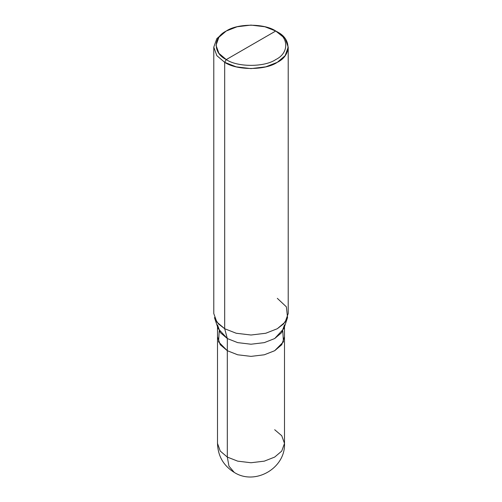 <?xml version="1.0" encoding="UTF-8"?>
<svg xmlns="http://www.w3.org/2000/svg" width="502" height="502" viewBox="0 0 502 502"><rect width="100%" height="100%" fill="white"/><g stroke="black" fill="none" stroke-linecap="round" stroke-linejoin="round"><path stroke-width="0.75" d="M282.795 330.956L283.442 341.856L274.688 350.716L264.303 354.788L251 356.376L237.697 354.788L227.312 350.716L227.312 457.077L228.975 466.182L234.252 472.413L228.975 466.182L227.312 457.077L220.259 451.085L217.504 443.404L220.259 451.085L227.312 457.077L237.697 461.15L251 462.744L264.303 461.15L274.688 457.077L281.741 451.085L284.496 443.404L281.741 435.723L274.688 429.725M217.504 336.748L220.259 344.723L227.312 350.716L220.165 344.592L217.504 336.748M219.205 330.962L218.558 341.856L227.318 350.71L220.259 344.717L217.504 337.037L217.504 443.404C217.912 456.042 223.497 465.712 234.252 472.413C255.141 485.804 285.651 468.153 284.496 443.404L281.741 451.085L274.688 457.077L264.303 461.15L251 462.744L237.697 461.15L227.312 457.077L227.312 350.716L237.697 354.788L251 356.376L264.303 354.788L274.688 350.716L281.741 344.723L284.496 336.748M217.504 324.882L220.259 332.562L227.318 338.555L218.113 328.546L214.454 317.603L218.32 323.815L224.683 328.722L224.683 62.317L216.845 55.659L213.783 47.125L216.845 38.585L224.683 31.927L216.845 38.585L213.783 47.125L216.845 55.659L224.683 62.317L236.216 66.841L251 68.611L265.784 66.841L277.317 62.317L285.155 55.659L288.217 47.125L285.155 38.585L275.736 31.017C289.083 37.443 289.083 53.156 275.736 59.581C264.604 67.287 237.396 67.287 226.264 59.581L275.736 31.017L264.893 26.763L251 25.1L237.107 26.763L226.258 31.017L218.891 37.28L216.017 45.299L218.891 53.319L226.264 59.581L224.683 62.317L224.683 328.722L227.318 338.555L227.318 350.71L237.697 354.788L251 356.376L264.303 354.788L274.682 350.71L283.442 341.856L282.795 330.962M284.496 443.404L284.496 337.037L281.741 344.717L274.682 350.71L264.303 354.788L251 356.376L237.697 354.788L227.318 350.71L227.318 338.555L224.683 328.722L216.845 322.064L213.783 313.53L213.783 47.125M226.264 59.581C212.917 53.156 212.917 37.443 226.264 31.017C237.396 23.312 264.604 23.312 275.736 31.017L226.264 59.581C237.396 67.287 264.604 67.287 275.736 59.581C289.083 53.156 289.083 37.443 275.736 31.017L277.317 31.927C291.518 38.767 291.518 55.477 277.317 62.317C265.476 70.512 236.524 70.512 224.683 62.317L226.264 59.581M288.217 47.125L288.217 313.53L285.155 322.064L277.317 328.722L265.784 333.253L251 335.016L236.216 333.253L224.683 328.722L236.216 333.253L251 335.016L265.784 333.253L277.317 328.722L283.68 323.815L287.546 317.603L283.887 328.546L274.682 338.555L264.303 342.628L251 344.221L237.697 342.628L227.318 338.555L237.697 342.628L251 344.221L264.303 342.628L274.682 338.555L281.741 332.562L284.496 324.882M287.546 317.603L286.378 306.854L277.317 298.339M277.317 31.927L275.736 31.017M217.504 337.037L217.504 326.733M224.683 31.927L226.258 31.017M284.496 337.037L284.496 326.733"/></g></svg>

